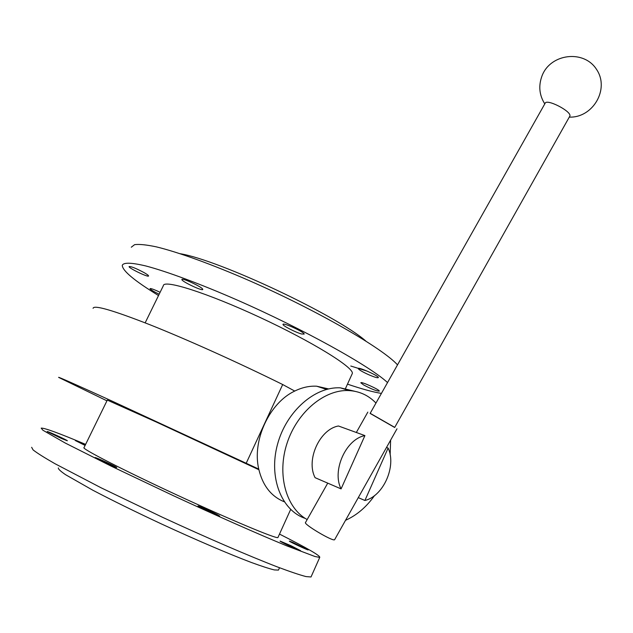 <?xml version="1.0" encoding="UTF-8"?>
<svg xmlns="http://www.w3.org/2000/svg" width="633" height="633" viewBox="0 0 633 633"><rect width="100%" height="100%" fill="white"/><g stroke="black" fill="none" stroke-linecap="round" stroke-linejoin="round"><path stroke-width="0.95" d="M327.736 483.137L305.541 522.447C302.788 523.871 333.441 542.046 334.635 539.68L334.707 539.553M370.178 413.317L394.739 427.378M569.795 116.203C572.406 111.74 546.398 98.234 545.092 103.353L370.123 413.42L394.675 427.489L569.653 116.448M292.731 542.402L308.168 549.935C307.97 550.362 288.197 541.088 289.368 541.12L292.731 542.402M291.291 545.852L300.62 550.71C300.335 551.201 278.749 541.073 280.103 541.08L291.291 545.852M217.689 514.835L219.73 516.132C219.437 516.694 196.586 506.044 198.01 506.012C198.184 505.601 212.324 511.939 217.689 514.835M116.369 467.47C113.805 466.893 93.811 457.588 95.108 457.572C95.409 457.034 117.952 467.423 116.694 467.518L116.369 467.47M61.931 438.685L47.159 431.516C47.348 431.026 68.411 440.695 67.32 440.774L61.931 438.685M85.107 445.426L75.343 440.56L85.408 444.809M258.889 469.726L156.193 421.974L107.309 400.096L84.047 447.586C80.605 448.156 121.829 469.441 175.824 494.492C229.787 519.551 276.154 538.928 277.911 537.575L278.045 537.282M31.65 447.294L33.066 449.889C37.03 453.022 44.35 457.635 55.008 463.728L100.956 487.726L162.705 517.383C206.643 537.71 249.188 556.051 277.23 566.875C290.033 571.678 299.615 574.906 305.992 576.576L311.017 576.972L311.309 576.315M58.355 467.929C58.117 468.982 60.523 471.237 65.571 474.695L92.837 490.227C112.302 500.426 135.114 511.638 161.28 523.871C195.613 539.751 229.011 554.033 251.325 562.468C261.532 566.195 269.215 568.687 274.366 569.929L278.457 570.096L278.702 569.542M85.621 444.374C59.114 433.233 44.302 427.813 41.192 428.13L42.862 430.203L65.223 443.029L111.361 466.236L173.031 495.528C216.818 515.808 259.039 534.458 286.725 545.844L314.949 556.502L319.728 557.42C320.678 555.932 307.266 548.154 279.493 534.086M106.953 400.831L58.6 377.371C57.872 376.603 75.849 384.579 112.532 401.314L258.747 469.085C251.958 440.331 269.508 402.833 294.733 391.059L282.69 384.532C238.332 362.582 186.695 339.359 149.966 324.753C112.745 310.194 93.779 304.718 93.075 308.318M363.698 384.999L360.842 382.807C360.478 381.066 379.903 389.786 379.317 391.107C376.912 391.226 371.706 389.184 363.698 384.999M368.485 374.617C362.242 371.761 358.824 369.735 358.231 368.556C357.843 366.507 379.017 375.994 378.368 377.584C377.719 378.162 374.427 377.173 368.485 374.617M301.648 333.995C295.817 332.507 282.405 325.615 282.998 324.389C282.682 322.126 304.948 332.341 304.164 334.097L301.648 333.995M202.615 289.028L202.774 289.416C202.916 291.552 181.101 281.202 181.893 279.509C181.616 277.507 201.096 286.456 202.615 289.028M143.992 272.554C147.022 274.287 148.549 275.418 148.573 275.948C148.692 277.784 128.341 268.004 129.1 266.58C131.007 266.311 135.968 268.305 143.992 272.554M159.176 294.21C153.558 291.489 150.512 289.645 150.021 288.672C150.409 288.276 152.751 289.012 157.055 290.887L160.109 292.319M145.155 322.846L163.346 285.705C163.504 279.129 207.054 292.818 259.53 317.212C312.014 341.535 353.887 367.504 352.344 373.43L351.94 374.325M131.284 247.21L134.623 244.647C139.244 244.053 146.452 244.781 156.256 246.838C177.905 252.069 211.739 264.262 249.616 280.783C317.434 310.542 382.775 348.379 397.516 364.877M366.254 370.827L350.793 366.032M180.294 253.73C219.493 260.155 336.582 315.337 365.819 341.037M158.527 295.548C134.505 280.838 122.422 270.758 122.272 265.314C123.577 262.307 131.506 262.537 146.049 266.018C166.938 271.533 199.83 283.719 237.09 299.995C303.777 329.263 370.107 366.222 387.531 382.577M381.414 393.409C373.035 392.056 361.728 388.971 347.485 384.144M315.099 477.686L341.084 488.898L364.917 435.599L338.457 425.993C319.776 429.158 305.723 459.914 315.099 477.686M386.502 447.46L388.116 448.053L364.909 500.489L358.286 497.625M374.53 495.584C366.444 507.017 356.767 515.262 345.515 520.326M307.171 519.558C286.013 508.038 276.732 474.489 287.065 443.203C297.225 411.861 324.721 389.208 348.918 390.577C359.544 391.21 368.556 395.372 375.97 403.063M390.616 440.125L390.142 454.81M388.116 448.053C396.685 466.007 383.503 496.114 364.909 500.489M341.084 488.898C331.668 470.699 346.014 438.97 364.917 435.599M294.733 391.059C302.107 387.428 309.442 385.814 316.722 386.217L328.559 388.915M284.233 501.755C271.169 496.446 262.671 485.558 258.747 469.085M305.217 518.395C281.456 510.538 268.432 477.353 277.515 444.342C286.353 411.284 315.052 386.312 340.396 387.847L354.757 391.273M246.237 463.174L282.69 384.532M334.635 539.68L396.986 428.81M356.332 432.481L367.82 412.123M569.281 117.113C592.812 118.078 609.888 89.158 596.618 69.527C584.069 49.406 550.631 53.481 542.117 75.62C538.327 85.629 539.213 95.053 544.784 103.907M277.911 537.575L290.666 509.446M278.457 570.096L279.517 567.746M311.017 576.972L319.728 557.42M345.12 389.358L352.344 373.43M348.918 390.577L340.396 387.847M326.525 389.422L316.722 386.217"/></g></svg>

